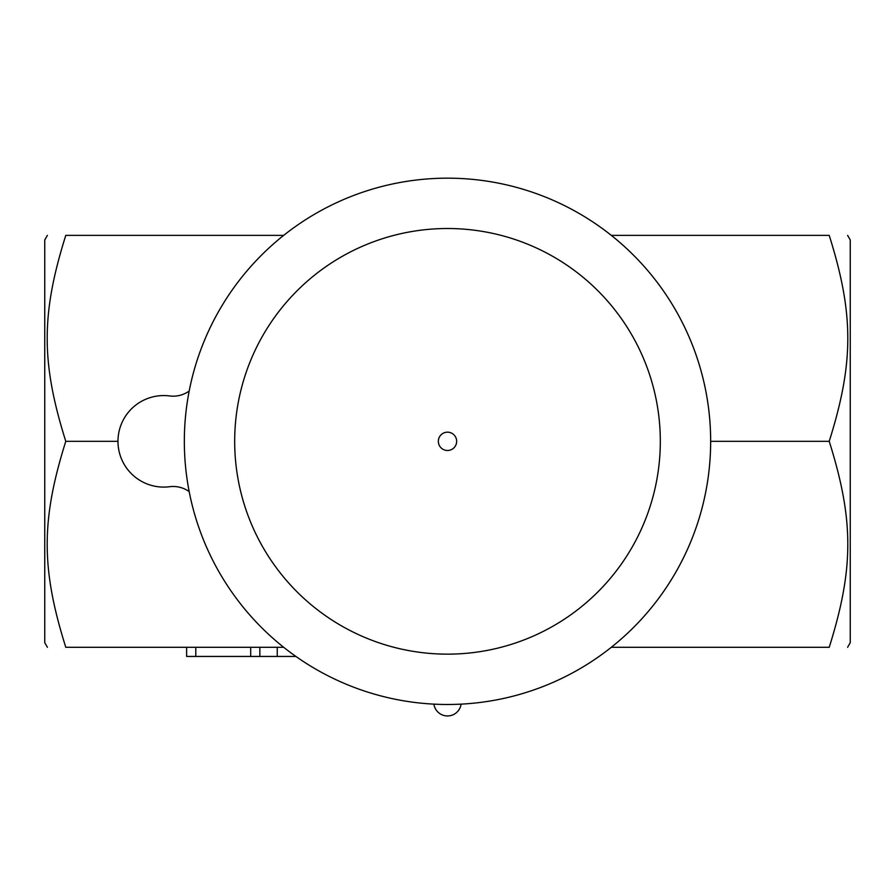 <?xml version="1.0" encoding="UTF-8"?>
<svg xmlns="http://www.w3.org/2000/svg" width="895" height="895" viewBox="0 0 895 895"><rect width="100%" height="100%" fill="white"/><g stroke="black" fill="none" stroke-linecap="round" stroke-linejoin="round"><path stroke-width="1.34" d="M47.39 647.286L44.75 642.699L44.75 239.949L47.39 235.374M283.681 235.374L65.782 235.374C41.002 235.374 41.002 235.374 65.782 235.374C41.002 235.374 41.002 235.374 65.782 235.374C41.002 314.134 41.002 362.576 65.782 441.325C41.002 520.084 41.002 568.526 65.782 647.286C41.002 647.286 41.002 647.286 65.782 647.286C41.002 647.286 41.002 647.286 65.782 647.286L283.681 647.286M65.782 441.325L117.972 441.325M189.192 391.037A27.465 27.465 0 0 1 169.647 395.948A45.768 45.768 0 0 0 117.972 441.325A45.768 45.768 0 0 0 169.647 486.712A27.465 27.465 0 0 1 189.192 491.623M611.319 647.286L829.217 647.286C853.998 647.286 853.998 647.286 829.217 647.286C853.998 647.286 853.998 647.286 829.217 647.286C853.998 568.526 853.998 520.084 829.217 441.325C853.998 362.576 853.998 314.134 829.217 235.374C853.998 235.374 853.998 235.374 829.217 235.374C853.998 235.374 853.998 235.374 829.217 235.374L611.319 235.374M847.61 235.374L850.25 239.949L850.25 642.699L847.61 647.286M710.664 441.325L829.217 441.325M184.336 441.325A263.164 263.164 0 0 1 579.076 213.424A263.164 263.164 0 0 1 579.076 669.236A263.164 263.164 0 0 1 184.336 441.325A263.164 263.164 0 0 1 579.076 213.424A263.164 263.164 0 0 1 579.076 669.236A263.164 263.164 0 0 1 184.336 441.325M447.5 450.487A9.151 9.151 0 0 1 438.349 441.325A9.151 9.151 0 0 1 447.5 432.173A9.151 9.151 0 0 1 456.651 441.325A9.151 9.151 0 0 1 447.5 450.487M295.898 656.438L186.63 656.438L186.63 647.286M277.249 647.286L277.249 656.438M234.68 441.325A212.82 212.82 0 0 1 553.904 257.022A212.82 212.82 0 0 1 553.904 625.639A212.82 212.82 0 0 1 234.68 441.325M195.781 647.286L195.781 656.438M250.701 647.286L250.701 656.438M259.852 647.286L259.852 656.438M433.907 704.141A13.727 13.727 0 0 0 461.093 704.141"/></g></svg>
